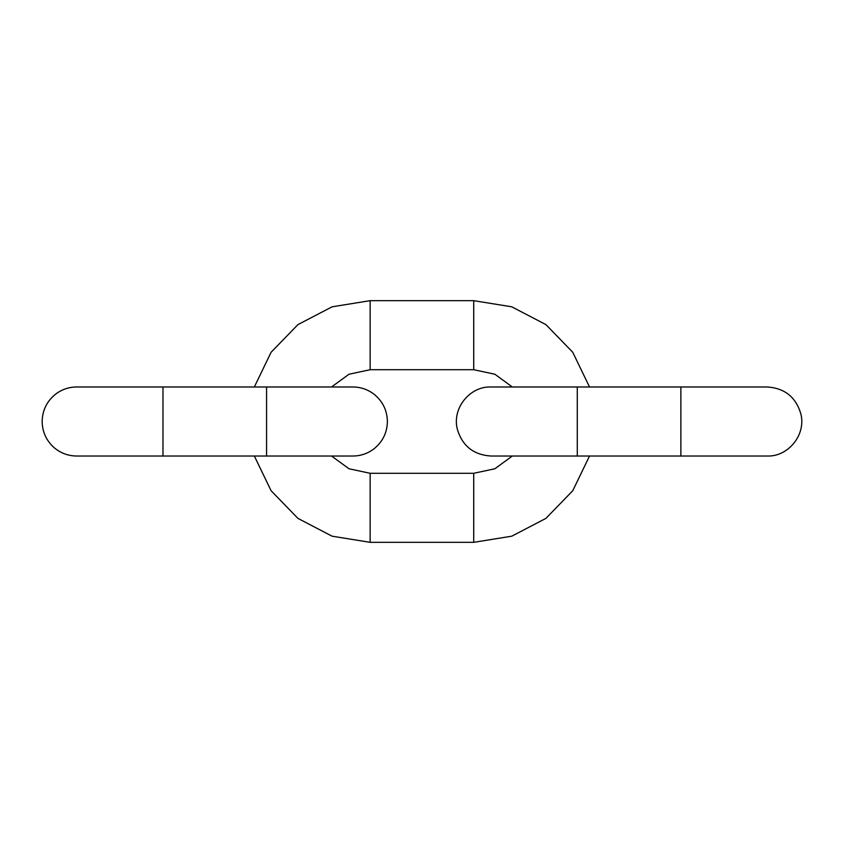 <?xml version="1.0" encoding="UTF-8"?>
<svg xmlns="http://www.w3.org/2000/svg" width="843" height="843" viewBox="0 0 843 843"><rect width="100%" height="100%" fill="white"/><g stroke="black" fill="none" stroke-linecap="round" stroke-linejoin="round"><path stroke-width="1.26" d="M370.14 300.666L473.713 300.666L473.713 369.708L370.14 369.708L370.14 300.666L332.1 306.81L297.927 324.618L271.098 352.279L254.333 386.979M589.52 456.021L572.755 490.721L545.927 518.382L511.754 536.19L473.713 542.334L370.14 542.334L332.1 536.19L297.927 518.382L271.098 490.721L254.333 456.021M680.87 386.979L767.183 386.979L680.87 386.979L680.87 456.021L577.286 456.021L577.286 386.979L680.87 386.979L589.52 386.979L572.755 352.279L545.927 324.618L511.754 306.81L473.713 300.666M162.984 421.5L162.984 386.979L76.671 386.979C68.82 387.042 61.76 389.455 55.512 394.218C46.85 401.257 42.403 410.351 42.15 421.5C42.371 432.227 46.544 441.1 54.669 448.107C61.086 453.302 68.42 455.937 76.671 456.021L162.984 456.021L162.984 421.5M162.984 456.021L266.567 456.021L266.567 386.979L162.984 386.979M370.14 542.334L370.14 473.292L349.002 468.771L331.541 456.021M473.713 542.334L473.713 473.292L494.862 468.771L512.312 456.021M266.567 386.979L352.88 386.979C360.73 387.042 367.79 389.455 374.039 394.218C382.701 401.257 387.148 410.351 387.401 421.5C387.148 432.649 382.701 441.743 374.039 448.782C367.79 453.545 360.73 455.958 352.88 456.021L266.567 456.021M331.541 386.979L349.002 374.229L370.14 369.708M370.14 473.292L473.713 473.292M577.286 386.979L490.974 386.979L512.312 386.979L494.862 374.229L473.713 369.708M680.87 456.021L767.183 456.021C787.92 456.906 806.266 435.125 800.85 413.871C795.876 397.085 784.654 388.117 767.183 386.979M577.286 456.021L490.974 456.021C473.503 454.883 462.28 445.915 457.306 429.129C451.89 407.875 470.236 386.094 490.974 386.979"/></g></svg>
